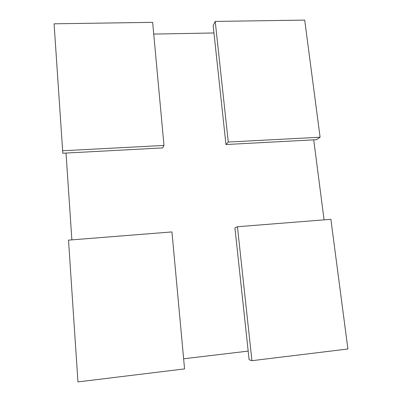 <?xml version="1.0" encoding="UTF-8"?>
<svg xmlns="http://www.w3.org/2000/svg" width="402" height="402" viewBox="0 0 402 402"><rect width="100%" height="100%" fill="white"/><g stroke="black" fill="none" stroke-linecap="round" stroke-linejoin="round"><path stroke-width="0.6" d="M66.013 153.056L71.873 239.863M183.629 358.775L248.18 351.112M324.082 219.859L313.711 139.851M213.954 32.974L153.735 34.08M320.098 137.223L304.711 20.1L215.221 21.422L213.166 25.638L225.954 144.529L228.276 142.052L320.098 137.223L316.459 139.705L225.954 144.529M215.221 21.422L228.276 142.052M330.881 219.321L237.441 226.728L234.929 227.919L249.109 359.735L251.943 360.689L347.911 348.991L330.881 219.321M237.441 226.728L251.943 360.689M171.95 231.924L68.506 240.13L77.953 381.9L184.563 368.905L171.95 231.924M163.986 145.434L152.654 22.346L54.089 23.803L62.802 153.227L162.634 147.906L163.986 145.434L62.551 150.77"/></g></svg>
